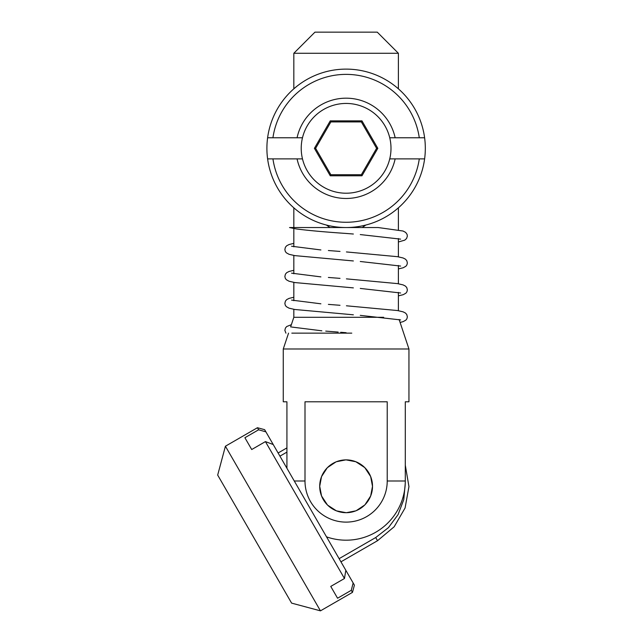 <?xml version="1.0" encoding="UTF-8"?>
<svg xmlns="http://www.w3.org/2000/svg" width="643" height="643" viewBox="0 0 643 643"><rect width="100%" height="100%" fill="white"/><g stroke="black" fill="none" stroke-linecap="round" stroke-linejoin="round"><path stroke-width="0.96" d="M290.186 227.534L378.197 227.534M291.818 333.146L351.777 333.146M395.156 210.526L398.387 207.834L398.387 229.905M424.613 158.885A79.21 79.21 0 0 0 346.111 69.114A79.21 79.21 0 0 0 267.609 158.885A79.21 79.21 0 0 0 424.613 158.885L419.284 158.885A73.929 73.929 0 0 1 272.937 158.885L267.609 158.885M301.221 148.324A44.889 44.889 0 0 1 389.738 137.763A44.889 44.889 0 0 1 346.111 193.213A44.889 44.889 0 0 1 301.221 148.324M398.387 53.273L293.827 53.273L314.949 32.15L377.264 32.15L398.387 53.273L398.387 88.814L397.326 87.898M297.106 86.09L293.827 88.814L293.827 53.273M267.609 137.763L272.937 137.763A73.929 73.929 0 0 1 419.284 137.763L424.613 137.763M272.937 158.885L297.066 158.885A50.17 50.17 0 0 0 395.148 158.885L419.284 158.885M419.284 137.763L395.148 137.763A50.17 50.17 0 0 0 297.066 137.763L272.937 137.763M395.148 158.885L389.738 158.885M297.066 158.885L302.483 158.885M395.148 137.763L389.738 137.763M302.483 137.763L297.066 137.763M346.111 459.882L355.828 461.738L364.782 467.614L370.657 476.567L372.514 486.285A26.403 26.403 0 0 1 346.111 512.688A26.403 26.403 0 0 1 319.708 486.285A26.403 26.403 0 0 1 346.111 459.882A26.403 26.403 0 0 1 372.514 486.285L370.681 495.938M288.546 333.146L283.266 348.988L408.948 348.988L408.948 401.795L405.291 401.795L405.291 481.004A59.18 59.18 0 0 1 326.523 536.857M294.277 481.004L304.999 481.004L304.999 401.795L387.223 401.795L387.223 481.004L405.291 481.004M293.827 309.315L293.827 317.304L383.67 317.304M365.811 225.042L362.25 227.534M329.972 227.534L326.411 225.042M283.266 348.988L283.266 401.795L286.923 401.795L286.923 468.273M304.999 481.004A41.112 41.112 0 0 0 346.111 522.116A41.112 41.112 0 0 0 387.223 481.004M369.323 498.872L370.657 496.002L364.991 504.747M364.782 504.956L356.254 510.663M355.828 510.839L346.456 512.688M346.111 512.688L336.458 510.863M336.393 510.839L327.649 505.165M327.44 504.956L321.556 496.002L319.708 486.285L321.532 476.632M322.89 473.706L321.556 476.567L327.231 467.831M327.44 467.614L335.967 461.907M336.393 461.738L345.757 459.89M319.708 486.285L321.532 495.938M322.89 498.872L327.231 504.747M333.532 509.505L335.967 510.663M339.166 511.764L345.757 512.688M353.047 511.764L355.764 510.863M358.69 509.505L364.565 505.165M372.514 486.405L370.681 476.632M369.323 473.706L364.991 467.831M358.69 463.073L356.254 461.907M353.047 460.806L346.456 459.89M339.166 460.806L336.458 461.714M333.532 463.073L327.649 467.405M405.235 483.649L403.764 499.651L398.033 514.689L388.452 527.638L375.705 537.54L339.118 558.663M375.705 537.54L377.529 540.707L340.943 561.829M351.287 590.306L352.477 592.364L354.406 585.154L353.152 582.968L351.287 590.306L337.567 598.231L330.751 586.416L344.471 578.499L265.43 441.604L251.71 449.529L244.895 437.714L258.615 429.789L257.425 427.732L225.412 446.218L217.68 475.073L291.609 603.118L320.463 610.85L225.412 446.218M352.477 592.364L320.463 610.85M258.615 429.789L265.897 431.847L264.635 429.669L257.425 427.732M337.567 598.231L330.751 586.416M251.71 449.529L244.895 437.714M344.471 578.499L345.821 570.285L273.227 444.538L265.43 441.604M286.923 452.117L279.93 456.152L286.923 452.117M265.897 431.847L273.227 444.538M345.821 570.285L353.152 582.968M314.403 148.324L330.253 120.868L361.961 120.868L377.819 148.324L361.961 175.78L330.253 175.78L314.403 148.324L315.625 148.324L330.864 121.921L361.35 121.921L361.961 120.868M330.253 120.868L330.864 121.921M330.253 175.78L330.864 174.727L315.625 148.324M361.961 175.78L361.35 174.727L330.864 174.727M377.819 148.324L376.597 148.324L361.35 174.727M361.35 121.921L376.597 148.324M378.108 227.526L403.016 231.014L405.669 232.404L407.067 234.357L407.365 236.11L406.585 238.505L404.777 240.144L398.387 241.985M289.527 227.534L296.27 228.932C307.868 230.459 324.377 231.962 345.789 233.425L353.361 234.02M353.361 260.954L294.775 255.617L289.053 254.306L286.32 252.787L285.307 251.413L284.857 249.532L285.428 247.225L286.722 245.73L289.109 244.509L293.827 243.375M398.387 268.919L403.169 267.777L405.902 266.25L406.906 264.876L407.365 262.995L406.786 260.696L405.492 259.193L403.105 257.98L397.511 256.686L346.424 251.935M353.361 287.887L294.775 282.55L289.053 281.24L286.32 279.713L285.307 278.347L284.857 276.466L285.428 274.159L286.722 272.656L289.109 271.442L293.827 270.301M398.387 295.852L403.169 294.703L405.902 293.184L406.906 291.809L407.365 289.929L406.786 287.622L405.492 286.127L403.105 284.905L397.511 283.611L346.424 278.861M353.361 314.813L294.775 309.484L289.053 308.174L286.32 306.647L285.307 305.272L284.857 303.392L285.428 301.093L286.722 299.59L289.109 298.376L293.827 297.235M400.099 322.448L403.169 321.637L405.902 320.11L406.906 318.743L407.365 316.862L406.786 314.556L405.492 313.061L403.105 311.839L397.511 310.545L346.424 305.795M285.918 333.146L284.857 330.333L285.428 328.026L286.722 326.523L291.375 324.675M360.281 234.574L400.613 239.132M291.56 246.229L320.889 249.95M328.38 250.529L340.01 251.429M360.281 261.5L400.613 266.065M291.56 273.162L320.889 276.884M328.38 277.454L340.01 278.363M360.281 288.434L400.613 292.991M291.56 300.096L320.889 303.809M328.38 304.388L340.01 305.288M360.281 315.367L400.613 319.925M346.111 332.704L340.686 332.278M338.146 332.077L325.736 331.113M321.846 330.815L291.544 327.022M399.11 319.483L408.948 348.988M398.387 238.521L398.387 256.838M398.387 265.455L398.387 283.772M398.387 292.38L398.387 310.698M293.827 207.834L293.827 227.534M293.827 228.522L293.827 246.84M293.827 255.456L293.827 273.773M293.827 282.381L293.827 300.707M293.827 317.304L290.62 326.941M286.923 447.898L278.106 452.985M377.529 540.707L394.167 526.77L405.082 507.986L408.948 486.598L405.291 465.162"/></g></svg>
